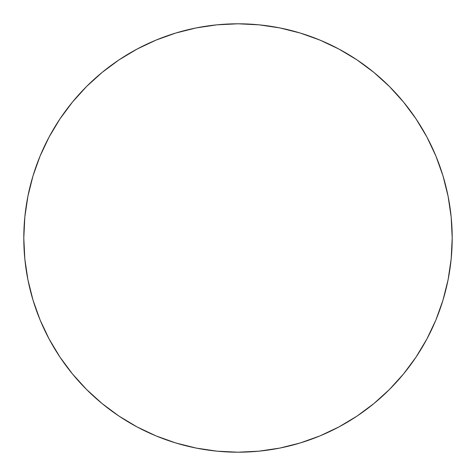 <?xml version="1.0" encoding="UTF-8"?>
<svg xmlns="http://www.w3.org/2000/svg" width="476" height="476" viewBox="0 0 476 476"><rect width="100%" height="100%" fill="white"/><g stroke="black" fill="none" stroke-linecap="round" stroke-linejoin="round"><path stroke-width="0.71" d="M452.2 238A214.2 214.2 0 0 1 238 452.2A214.2 214.2 0 0 1 23.8 238L24.829 217.002L27.917 196.213L33.023 175.822L40.103 156.027L49.093 137.029L59.899 118.994L72.423 102.114L86.537 86.537L102.114 72.423L118.994 59.899L137.029 49.093L156.027 40.103L175.822 33.023L196.213 27.917L217.002 24.829L238 23.8L258.998 24.829L279.787 27.917L300.178 33.023L319.973 40.103L338.971 49.093L357.006 59.899L373.886 72.423L389.463 86.537L403.577 102.114L416.101 118.994L426.907 137.029L435.897 156.027L442.977 175.822L448.083 196.213L451.171 217.002L452.2 238L451.171 258.998L448.083 279.787L442.977 300.178L435.897 319.973L426.907 338.971L416.101 357.006L403.577 373.886L389.463 389.463L373.886 403.577L357.006 416.101L338.971 426.907L319.973 435.897L300.178 442.977L279.787 448.083L258.998 451.171L238 452.2L217.002 451.171L196.213 448.083L175.822 442.977L156.027 435.897L137.029 426.907L118.994 416.101L102.114 403.577L86.537 389.463L72.423 373.886L59.899 357.006L49.093 338.971L40.103 319.973L33.023 300.178L27.917 279.787L24.829 258.998L23.8 238A214.2 214.2 0 0 1 238 23.8A214.2 214.2 0 0 1 452.2 238M442.977 175.822L435.897 156.027M175.822 33.023L156.027 40.103M59.899 118.994L49.093 137.029M33.023 300.178L40.103 319.973M300.178 442.977L319.973 435.897"/></g></svg>
